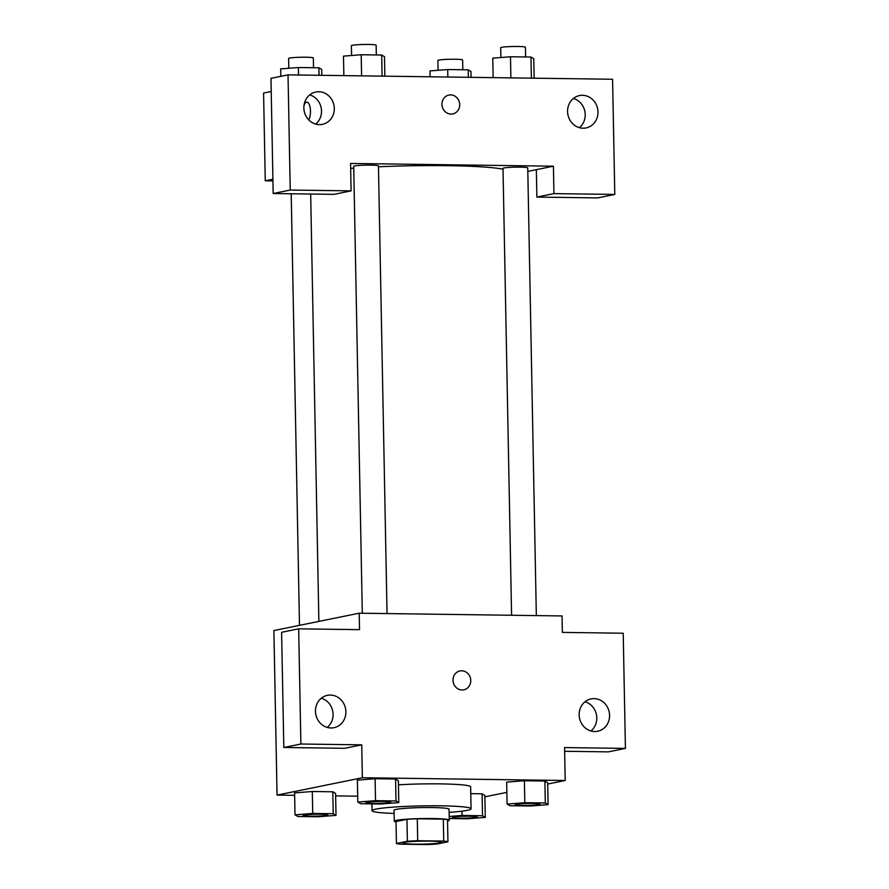 <?xml version="1.0" encoding="UTF-8"?>
<svg xmlns="http://www.w3.org/2000/svg" width="889" height="889" viewBox="0 0 889 889"><rect width="100%" height="100%" fill="white"/><g stroke="black" fill="none" stroke-linecap="round" stroke-linejoin="round"><path stroke-width="1.33" d="M404.428 842.394A19.258 1.489 -1.1 0 1 425.975 841.105A19.258 1.489 -1.1 0 1 441.433 842.272A19.258 1.489 -1.1 0 1 422.208 844.128A19.258 1.489 -1.1 0 1 402.928 843.005A19.258 1.489 -1.1 0 1 404.428 842.394M400.639 844.194L426.664 844.55A26.148 2.022 -1.1 0 0 436.999 844.028L447.934 841.805A26.148 2.022 -1.1 0 0 443.722 841.083L417.708 840.727A26.148 2.022 -1.1 0 0 407.373 841.25L396.427 843.472A26.148 2.022 -1.1 0 0 400.639 844.194M443.722 841.083L443.3 819.136L417.285 818.791L417.708 840.727M407.373 841.25L406.951 819.314L396.005 821.536L396.427 843.472M406.951 819.314A26.148 2.022 -1.1 0 1 417.285 818.791M443.3 819.136A26.148 2.022 -1.1 0 1 447.523 819.858L447.934 841.805M447.534 820.947A27.515 2.134 178.9 0 0 449.267 820.169A27.515 2.134 178.9 0 0 432.421 818.525A27.515 2.134 178.9 0 0 394.249 821.225A27.515 2.134 178.9 0 0 396.016 821.936M394.249 821.225L394.049 810.257A27.515 2.134 -1.1 0 1 396.194 809.39A27.515 2.134 -1.1 0 1 432.21 807.556A27.515 2.134 -1.1 0 1 449.056 809.201L449.267 820.169M394.105 813.446A49.517 3.834 -1.1 0 1 372.035 810.679A49.517 3.834 -1.1 0 1 375.914 809.112A49.517 3.834 -1.1 0 1 431.309 805.778A49.517 3.834 -1.1 0 1 471.059 808.779A49.517 3.834 -1.1 0 1 449.123 812.39M398.45 784.809A49.517 3.834 -1.1 0 1 470.637 786.843L471.059 808.779M547.691 784.054L565.204 780.486L362.368 777.742L277.057 795.099L294.637 795.333M335.631 795.888L357.689 796.188M484.905 796.822L506.874 792.355M398.794 802.611L398.372 780.675L395.594 779.02L375.091 778.742L357.378 780.12L357.8 802.056L360.59 803.712L381.081 803.989L398.794 802.611L396.005 800.956L375.514 800.678L357.8 802.056M548.091 804.634L547.668 782.687L544.879 781.031L524.388 780.753L506.674 782.131L507.097 804.078L509.875 805.734L530.377 806.012L548.091 804.634L545.301 802.967L524.81 802.7L507.097 804.078M449.234 818.536L467.581 818.78L485.294 817.402L484.872 795.466L482.094 793.81L470.77 793.655L482.094 793.81L482.516 815.746L462.024 815.469L449.201 816.469M336.009 815.38L335.586 793.444L332.797 791.788L312.306 791.51L294.592 792.888L295.015 814.835L297.804 816.491L318.295 816.769L336.009 815.38L333.219 813.724L312.728 813.446L295.015 814.835M564.648 751.283L608.365 751.872L625.423 748.394L564.571 747.571L565.204 780.486M362.368 777.742L361.734 744.838L344.665 748.305L283.813 747.482L281.602 632.301L298.671 628.834L359.523 629.656L359.2 613.199L562.048 615.944L562.359 632.401L623.211 633.224L625.423 748.394M590.941 730.98A16.502 15.157 78.5 0 0 596.786 717.89A16.502 15.157 78.5 0 0 584.995 701.777M579.15 714.878A16.502 15.157 78.5 0 0 597.664 731.258A16.502 15.157 78.5 0 0 609.221 712.056A16.502 15.157 78.5 0 0 591.074 698.898A16.502 15.157 78.5 0 0 579.15 714.878M359.2 613.199L273.89 630.557L277.057 795.099M327.241 727.413A16.502 15.157 78.5 0 0 333.086 714.323A16.502 15.157 78.5 0 0 321.307 698.221M315.462 711.311A16.502 15.157 78.5 0 0 333.964 727.691A16.502 15.157 78.5 0 0 345.532 708.489A16.502 15.157 78.5 0 0 327.385 695.342A16.502 15.157 78.5 0 0 315.462 711.311M283.813 747.482L300.882 744.015L298.671 628.834M361.734 744.838L300.882 744.015M463.802 689.82A9.635 8.846 78.5 0 0 470.703 679.563A9.635 8.846 78.5 0 0 461.702 670.795A9.635 8.846 -101.5 0 1 470.703 679.563A9.635 8.846 -101.5 0 1 463.814 689.82A9.635 8.846 -101.5 0 1 453.223 682.152A9.635 8.846 -101.5 0 1 459.969 670.951A9.635 8.846 -101.5 0 1 461.702 670.784A9.635 8.846 78.5 0 0 459.969 670.951M350.666 168.432A99.046 7.679 -1.1 0 1 353.755 168.199M378.47 166.788A99.046 7.679 -1.1 0 1 503.03 169.221M511.586 615.255L503.007 168.354A12.368 0.956 -1.1 0 1 503.974 167.965A12.368 0.956 -1.1 0 1 517.809 167.132A12.368 0.956 -1.1 0 1 527.744 167.888L536.334 615.599M362.301 613.243L353.711 166.343A12.368 0.956 -1.1 0 1 354.678 165.943A12.368 0.956 -1.1 0 1 368.513 165.11A12.368 0.956 -1.1 0 1 378.447 165.865L387.048 613.577M350.566 163.454L553.414 166.187L553.936 193.613L614.788 194.435L612.577 79.254L288.025 74.865L290.236 190.046L351.088 190.868L350.566 163.454M272.901 179.245L265.255 180.8L272.934 180.912M527.81 171.399L553.414 166.187M441.955 104.369A9.635 8.846 -101.5 0 1 448.912 95.056A9.635 8.846 -101.5 0 1 459.502 102.724A9.635 8.846 -101.5 0 1 452.745 113.925A9.635 8.846 -101.5 0 1 441.955 104.369M567.571 111.547A16.502 15.157 -101.5 0 1 579.495 95.579A16.502 15.157 -101.5 0 1 597.641 108.736A16.502 15.157 -101.5 0 1 586.073 127.927A16.502 15.157 -101.5 0 1 567.571 111.547M303.871 107.98A16.502 15.157 -101.5 0 1 315.795 92.011A16.502 15.157 -101.5 0 1 333.942 105.169A16.502 15.157 -101.5 0 1 322.374 124.36A16.502 15.157 -101.5 0 1 303.871 107.98M452.745 113.925A9.635 8.846 78.5 0 0 459.491 102.724A9.635 8.846 78.5 0 0 448.912 95.056M579.361 127.66A16.502 15.157 78.5 0 0 585.206 114.559A16.502 15.157 78.5 0 0 573.416 98.457M315.662 124.093A16.502 15.157 78.5 0 0 321.151 107.769A16.502 15.157 78.5 0 0 309.716 94.89M351.088 190.868L334.031 194.347L273.179 193.524L270.967 78.343L288.025 74.865M273.179 193.524L290.236 190.046M536.345 169.666L536.878 197.091L597.73 197.914L614.788 194.435M536.878 197.091L553.936 193.613M271.223 91.489L263.577 93.045L265.255 180.8M306.894 102.168A9.635 3.734 -89.2 0 0 303.994 105.524A9.635 3.734 90.8 0 1 306.883 102.168A9.635 3.734 90.8 0 1 310.483 111.036A9.635 3.734 90.8 0 1 308.705 119.848M321.796 75.321L321.685 69.453L318.895 67.797L298.404 67.52L280.691 68.898L280.835 76.332M318.895 67.797L319.04 75.287M298.404 67.52L298.548 75.009M288.803 68.275L288.614 58.452A12.368 0.956 -1.1 0 1 289.581 58.052A12.368 0.956 -1.1 0 1 303.416 57.218A12.368 0.956 -1.1 0 1 313.339 57.974L313.528 67.731M471.092 77.343L470.97 71.476L468.192 69.82L447.7 69.542L429.987 70.92L430.098 76.787M468.192 69.82L468.336 77.31M447.7 69.542L447.845 77.032M438.088 70.287L437.899 60.463A12.368 0.956 -1.1 0 1 438.866 60.074A12.368 0.956 -1.1 0 1 452.701 59.241A12.368 0.956 -1.1 0 1 462.636 59.996L462.825 69.742M384.848 76.176L384.47 56.685L381.692 55.029L361.19 54.751L343.476 56.129L343.854 75.621M381.692 55.029L382.092 76.143M361.19 54.751L361.601 75.865M351.588 55.496L351.399 45.672A12.368 0.956 -1.1 0 1 352.366 45.283A12.368 0.956 -1.1 0 1 366.201 44.45A12.368 0.956 -1.1 0 1 376.136 45.195L376.314 54.951M534.133 78.199L533.767 58.707L530.977 57.04L510.486 56.763L492.773 58.152L493.151 77.643M530.977 57.04L531.389 78.165M510.486 56.763L510.886 77.888M500.885 57.518L500.696 47.695A12.368 0.956 -1.1 0 1 501.663 47.306A12.368 0.956 -1.1 0 1 515.498 46.472A12.368 0.956 -1.1 0 1 525.421 47.217L525.61 56.974M303.16 815.391A12.368 0.956 -1.1 0 1 303.149 815.346A12.368 0.956 -1.1 0 1 304.116 814.957A12.368 0.956 -1.1 0 1 317.951 814.124A12.368 0.956 -1.1 0 1 327.874 814.869A12.368 0.956 -1.1 0 1 327.863 814.913A12.368 0.956 -1.1 0 1 315.528 816.158A12.368 0.956 -1.1 0 1 303.149 815.435A12.368 0.956 -1.1 0 1 304.116 815.046A12.368 0.956 -1.1 0 1 317.951 814.213A12.368 0.956 -1.1 0 1 327.874 814.957L327.874 814.869M335.586 793.444L332.797 791.788L333.219 813.724M332.797 791.788L312.306 791.51L312.728 813.446M312.306 791.51L294.592 792.888M485.294 817.402L482.516 815.746M452.434 817.447A12.368 0.956 -1.1 0 1 453.401 817.058A12.368 0.956 -1.1 0 1 467.236 816.224A12.368 0.956 -1.1 0 1 477.171 816.98A12.368 0.956 -1.1 0 1 464.825 818.169A12.368 0.956 -1.1 0 1 452.434 817.447L452.434 817.369A12.368 0.956 -1.1 0 1 452.434 817.369A12.368 0.956 -1.1 0 1 453.401 816.969A12.368 0.956 -1.1 0 1 467.236 816.135A12.368 0.956 -1.1 0 1 477.171 816.891A12.368 0.956 -1.1 0 1 477.16 816.935M484.872 795.466L482.094 793.81M461.936 811.179L462.024 815.469M365.946 802.611A12.368 0.956 -1.1 0 1 365.935 802.567A12.368 0.956 -1.1 0 1 366.901 802.178A12.368 0.956 -1.1 0 1 380.736 801.345A12.368 0.956 -1.1 0 1 390.66 802.1A12.368 0.956 -1.1 0 1 390.649 802.145M398.372 780.675L395.594 779.02L396.005 800.956M395.594 779.02L375.091 778.742L375.514 800.678M375.091 778.742L357.378 780.12M366.901 802.267A12.368 0.956 -1.1 0 1 380.736 801.434A12.368 0.956 -1.1 0 1 390.671 802.189A12.368 0.956 -1.1 0 1 378.314 803.378A12.368 0.956 -1.1 0 1 365.935 802.656A12.368 0.956 -1.1 0 1 366.901 802.267M515.22 804.589L515.231 804.678A12.368 0.956 -1.1 0 1 516.198 804.289A12.368 0.956 -1.1 0 1 530.033 803.456A12.368 0.956 -1.1 0 1 539.956 804.201A12.368 0.956 -1.1 0 1 527.61 805.401A12.368 0.956 -1.1 0 1 515.231 804.678A12.368 0.956 -1.1 0 1 515.22 804.589A12.368 0.956 -1.1 0 1 516.187 804.201A12.368 0.956 -1.1 0 1 530.033 803.367A12.368 0.956 -1.1 0 1 539.956 804.112A12.368 0.956 -1.1 0 1 539.945 804.156M547.668 782.687L544.879 781.031L545.301 802.967M544.879 781.031L524.388 780.753L524.81 802.7M524.388 780.753L506.674 782.131M371.913 803.867L372.035 810.679M310.672 194.024L318.873 621.4M299.493 625.345L291.203 193.769"/></g></svg>
